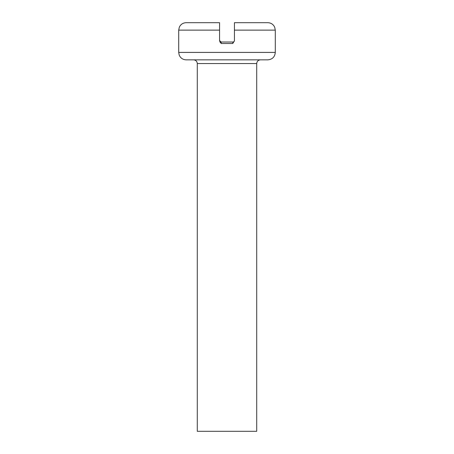 <?xml version="1.0" encoding="UTF-8"?>
<svg xmlns="http://www.w3.org/2000/svg" width="454" height="454" viewBox="0 0 454 454"><rect width="100%" height="100%" fill="white"/><g stroke="black" fill="none" stroke-linecap="round" stroke-linejoin="round"><path stroke-width="0.68" d="M193.569 59.843C195.827 60.064 197.064 61.301 197.286 63.56L256.714 63.56C256.919 61.324 258.156 60.087 260.431 59.843M186.14 59.843L267.86 59.843C272.372 59.406 274.852 56.932 275.289 52.414L178.711 52.414L179.171 54.985C180.482 58.061 182.803 59.678 186.14 59.843M256.714 63.56L256.714 431.3L197.286 431.3L197.286 63.56M219.571 22.7L186.14 22.7C182.979 22.842 180.703 24.334 179.324 27.178L178.711 30.129L219.571 30.129L219.588 22.7M219.055 22.7L219.424 22.7M215.888 22.7L208.392 22.7M237.885 22.7L234.576 22.7M234.429 30.129L275.289 30.129L274.676 27.178C273.297 24.334 271.021 22.842 267.86 22.7L234.429 22.7L234.429 40.82L232.766 43.499L232.942 42.018L221.058 42.018L221.234 43.499L219.94 42.018M221.058 42.018A1.487 1.487 0 0 1 219.571 40.531L221.058 42.018L221.234 43.499L232.766 43.499M232.942 42.018A1.487 1.487 0 0 0 234.429 40.531M219.571 40.531L221.234 43.499M219.571 40.82L219.571 30.129M275.289 52.414L275.289 30.129M178.711 52.414L178.711 30.129"/></g></svg>
